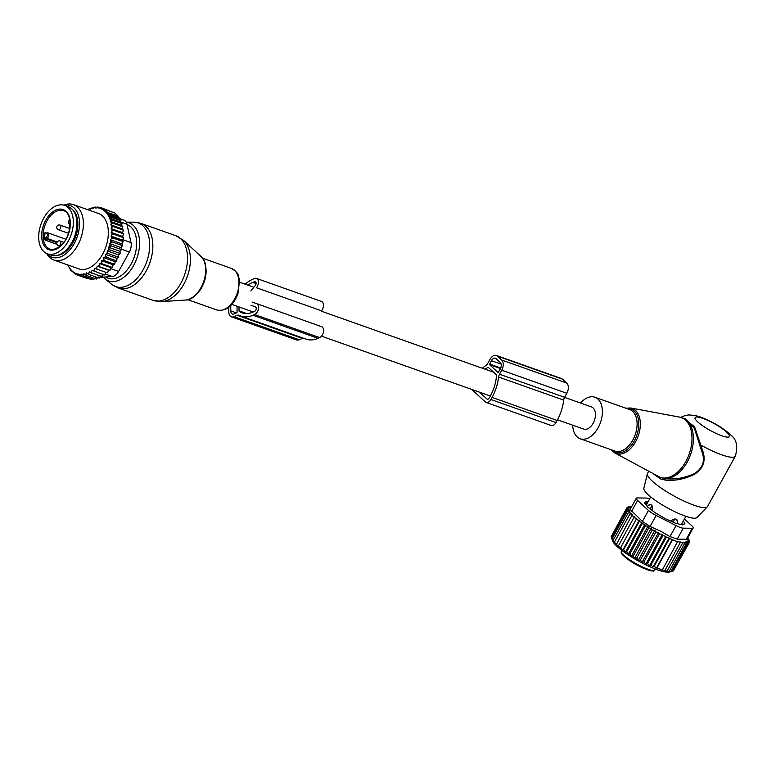 <?xml version="1.0" encoding="UTF-8"?>
<svg xmlns="http://www.w3.org/2000/svg" width="776" height="776" viewBox="0 0 776 776"><rect width="100%" height="100%" fill="white"/><g stroke="black" fill="none" stroke-linecap="round" stroke-linejoin="round"><path stroke-width="1.16" d="M64.602 205.388L68.21 206.668A25.695 15.966 109.5 0 1 76.843 226.243A25.695 15.966 109.5 0 1 64.621 251.443A25.695 15.966 109.5 0 1 51.041 255.12L47.423 253.83A25.695 15.966 109.5 0 1 38.8 234.265A25.695 15.966 109.5 0 1 51.022 209.054A25.695 15.966 109.5 0 1 64.602 205.388A25.695 15.966 109.5 0 1 73.225 224.962A25.695 15.966 109.5 0 1 61.003 250.163A25.695 15.966 109.5 0 1 47.423 253.83M44.213 233.964A1.959 1.212 -70.5 0 0 45.047 234.003L46.094 233.547A1.959 1.212 -70.5 0 1 47.423 234.769A1.959 1.212 -70.5 0 1 46.114 237.146L45.066 237.601A1.959 1.212 -70.5 0 0 44.232 238.368A20.312 12.62 109.5 0 1 44.213 233.964L45.115 232.558L46.279 232.975M44.232 238.368L45.153 240.124L57.036 244.333M84.652 274.384A34.755 21.592 -70.5 0 0 86.039 274.054L86.175 275.373L83.837 273.627L83.488 275.829L81.063 274.006L80.917 275.839L78.434 273.967L78.492 275.431L76.019 273.559L76.261 274.646L70.694 270.252L67.657 264.509M93.004 270.698L104.76 275.014L106.137 272.425L94.682 268.36L94.158 269.854A34.755 21.592 -70.5 0 1 93.004 270.698L92.14 270.213L91.51 271.658A34.755 21.592 -70.5 0 1 90.326 272.327L89.541 271.678L88.823 273.055A34.755 21.592 -70.5 0 1 87.523 273.579L86.718 272.832L86.039 274.054M94.682 268.36L95.613 268.68A34.755 21.592 -70.5 0 0 96.738 267.671L97.155 266.149L98.135 266.294A34.755 21.592 -70.5 0 0 99.212 265.14L99.503 263.607L100.531 263.578A34.755 21.592 -70.5 0 0 101.54 262.278L102.112 263.811L112.423 267.458L110.958 267.671L109.998 270.329L98.135 266.294M115.197 261.725L103.742 257.671L104.808 257.293A34.755 21.592 -70.5 0 0 105.643 255.779L105.575 254.353L117.031 258.408L116.739 260.881L115.197 261.725L114.683 264.296L113.16 264.829L101.714 260.765L101.54 262.278M101.714 260.765L102.762 260.561A34.755 21.592 -70.5 0 0 103.693 259.145L104.372 260.649L114.683 264.296M103.742 257.671L103.693 259.145M105.575 254.353L106.642 253.8A34.755 21.592 -70.5 0 0 107.369 252.21L108.262 253.597L118.573 257.254L117.031 258.408M120.571 222.111L109.27 218.105L110.667 217.144L108.194 215.272L119.407 219.239L120.978 220.801L120.571 222.111L122.065 223.643L121.522 225.341L122.889 226.786L122.201 228.862L123.432 230.22L122.579 232.654L123.665 233.896L122.656 236.486L123.588 237.718L122.433 240.133L123.18 241.637L121.91 243.858L122.472 245.604L121.095 247.593L121.454 249.562L119.999 251.288L120.144 253.471L118.641 254.916L107.185 250.852L107.369 252.21M107.185 250.852L108.233 250.144A34.755 21.592 -70.5 0 0 108.853 248.495L109.833 249.814L120.144 253.471M109.27 218.105L109.794 218.589A34.755 21.592 -70.5 0 1 110.522 220.656L110.153 221.305L110.89 221.994A34.755 21.592 -70.5 0 1 111.317 223.857L110.784 224.817L111.598 225.573A34.755 21.592 -70.5 0 1 111.812 227.368L111.133 228.6L111.948 229.347A34.755 21.592 -70.5 0 1 111.987 231.093L111.21 232.431L111.938 233.178A34.755 21.592 -70.5 0 1 111.831 234.847L110.978 236.079L111.618 236.981A34.755 21.592 -70.5 0 1 111.375 238.668L110.454 239.794L110.987 240.832A34.755 21.592 -70.5 0 1 110.619 242.529L109.639 243.528L110.066 244.683A34.755 21.592 -70.5 0 1 109.561 246.37L108.543 247.234L108.853 248.495M109.455 217.775A34.755 21.592 -70.5 0 0 98.853 207.997L98.145 207.842A34.755 21.592 -70.5 0 0 96.408 207.629L96.04 208.288L95.302 207.599A34.755 21.592 -70.5 0 0 95.002 207.609A34.755 21.592 -70.5 0 0 93.799 207.696L93.275 208.657L92.46 207.9A34.755 21.592 -70.5 0 0 91.073 208.23L90.394 209.462L89.589 208.715A34.755 21.592 -70.5 0 0 88.289 209.229L87.998 209.792M67.861 264.975A34.755 21.592 -70.5 0 0 78.25 274.297M78.958 274.442A34.755 21.592 -70.5 0 0 80.704 274.665M81.8 274.685A34.755 21.592 -70.5 0 0 82.111 274.675A34.755 21.592 -70.5 0 0 83.304 274.588M53.796 259.989L78.745 268.826A29.372 18.246 -70.5 0 0 83.11 269.485A29.372 18.246 -70.5 0 0 106.797 243.877A29.372 18.246 -70.5 0 0 98.368 213.458L73.419 204.621A29.372 18.246 109.5 0 1 81.849 235.041A29.372 18.246 109.5 0 1 58.161 260.639A29.372 18.246 109.5 0 1 53.796 259.989A29.372 18.246 109.5 0 1 47.016 254.13L46.647 253.519M87.523 273.579L88.939 274.471L88.823 273.055M100.996 275.732L99.25 278.128L88.939 274.471M103.586 274.267L102.025 276.78L90.326 272.327M91.51 271.658L91.713 273.123M94.158 269.854L94.449 271.367M106.137 272.425L95.613 268.68M96.738 267.671L97.116 269.204M97.155 266.149L108.601 270.213L107.427 272.851M108.601 270.213L109.998 270.329M99.212 265.14L99.687 266.672M110.958 267.671L99.503 263.607M100.531 263.578L102.112 263.811M102.762 260.561L104.372 260.649M116.739 260.881L106.428 257.225L104.808 257.293M105.643 255.779L106.428 257.225M106.642 253.8L108.262 253.597M108.233 250.144L109.833 249.814M109.561 246.37L111.143 245.914L110.066 244.683M110.619 242.529L112.161 241.957L110.987 240.832M111.375 238.668L112.869 237.989L111.618 236.981M111.831 234.847L113.277 234.061L111.938 233.178M111.987 231.093L113.354 230.239L111.948 229.347M111.812 227.368L113.121 226.563L111.598 225.573M110.89 221.994L112.578 223.129L111.317 223.857M109.794 218.589L111.754 219.986L110.522 220.656M98.853 207.997L100.065 207.367L101.123 208.744L102.296 208.152L100.065 207.367M108.194 215.272L109.367 214.68L107.166 212.896L107.864 212.546L102.296 208.152L113.393 212.498M98.145 207.842L97.64 206.959L96.408 207.629M99.551 207.638L97.64 206.959M95.302 207.599L95.07 206.969L93.799 207.696M96.612 207.522L95.07 206.969M92.46 207.9L91.073 208.23M93.702 207.89L92.383 207.425M89.589 208.715L88.289 209.229M90.792 208.744L89.618 208.327M119.407 219.239L119.679 218.337L109.367 214.68M107.166 212.896L118.02 216.737L118.175 216.203L107.864 212.546M118.175 216.203L114.654 212.944L104.343 209.297M75.321 273.899L74.215 273.511M86.572 278.303L76.261 274.646M89.094 278.739L78.492 275.431M119.601 218.58L123.859 220.093A9.787 6.082 109.5 0 1 126.954 224.215L130.999 242.578A9.787 6.082 109.5 0 1 129.33 252.016L118.631 271.406A9.787 6.082 109.5 0 1 112.268 276.508L99.803 277.371M56.687 255.479A24.968 15.51 -70.5 0 0 75.689 236.583A24.968 15.51 -70.5 0 0 72.828 209.937M46.919 253.636A27.393 17.014 -70.5 0 0 55.998 257.836A27.393 17.014 -70.5 0 0 78.822 230.792A27.393 17.014 -70.5 0 0 66.154 204.971A27.393 17.014 -70.5 0 0 64.078 205.223M63.797 205.145L64.457 204.903A29.372 18.246 109.5 0 1 69.054 203.962A29.372 18.246 109.5 0 1 73.419 204.621M118.02 216.737L119.679 218.337M120.978 220.801L110.667 217.144M118.641 254.916L118.573 257.254M113.16 264.829L112.423 267.458M98.164 276.886L96.486 279.03L86.175 275.373M95.254 277.682L93.799 279.486L83.488 275.829M92.431 278.031L91.228 279.496L80.917 275.839M122.065 223.643L111.754 219.986M121.522 225.341L110.153 221.305M122.889 226.786L112.578 223.129M122.201 228.862L110.784 224.817M123.432 230.22L113.121 226.563M122.579 232.654L111.133 228.6M123.665 233.896L113.354 230.239M122.656 236.486L111.21 232.431M123.588 237.718L113.277 234.061M122.433 240.133L110.978 236.079M123.18 241.637L112.869 237.989M121.91 243.858L110.454 239.794M122.472 245.604L112.161 241.957M121.095 247.593L109.639 243.528M121.454 249.562L111.143 245.914M119.999 251.288L108.543 247.234M231.461 316.86A7.828 4.869 109.5 0 0 234.109 316.686L237.262 315.308L302.349 338.375L299.196 339.752A7.828 4.869 109.5 0 1 296.548 339.927L231.461 316.86A7.828 4.869 109.5 0 1 228.794 311.777L228.774 307.315M239.018 306.937L239.037 310.846L246.7 313.562M248.019 285.199A32.058 19.914 109.5 0 1 252.792 282.396L254.441 281.678A2.444 1.523 109.5 0 1 255.265 281.62A2.444 1.523 109.5 0 1 255.285 285.519L250.842 290.961M250.92 305.259L255.391 306.83A2.444 1.523 109.5 0 1 256.167 309.023A2.444 1.523 109.5 0 1 254.586 311.38L252.937 312.097A32.058 19.914 109.5 0 1 242.073 312.844A32.058 19.914 109.5 0 1 239.289 311.438A0.98 0.611 109.5 0 1 239.037 310.846M237.039 306.229L237.068 312.243L234.1 313.979A4.898 3.036 109.5 0 1 232.441 314.096A4.898 3.036 109.5 0 1 230.773 310.914L230.744 305.608M237.262 315.308A4.898 3.036 109.5 0 1 238.921 315.192A4.898 3.036 109.5 0 1 239.163 315.298A35.492 22.048 109.5 0 0 240.929 316.075L306.016 339.141A35.492 22.048 109.5 0 0 318.034 338.317L319.683 337.599A5.878 3.647 109.5 0 0 323.495 331.944A5.878 3.647 109.5 0 0 321.623 326.667A5.878 3.647 109.5 0 1 321.623 326.667L256.546 303.6M302.349 338.375A4.898 3.036 109.5 0 1 303.251 338.152M252.055 302.029L256.526 303.591A5.878 3.647 109.5 0 1 256.536 303.6A5.878 3.647 109.5 0 1 258.408 308.877A5.878 3.647 109.5 0 1 254.606 314.532L252.947 315.25A35.492 22.048 109.5 0 1 240.929 316.075M245.216 284.21A35.492 22.048 109.5 0 1 252.772 279.244L254.421 278.526A5.878 3.647 109.5 0 1 256.41 278.39A5.878 3.647 109.5 0 1 256.449 287.741L321.536 310.807A5.878 3.647 109.5 0 0 321.497 301.457L256.41 278.39M572.707 425.2A22.029 13.687 -70.5 0 0 580.186 438.76A22.029 13.687 -70.5 0 0 601.817 417.498A22.029 13.687 -70.5 0 0 594.901 397.234A22.029 13.687 -70.5 0 0 580.564 403.054M648.658 471.333L647.485 473.467A34.27 6.906 28.9 0 0 647.349 473.826L643.857 488.279A30.332 6.111 28.9 0 0 657.136 501.616A30.332 6.111 28.9 0 0 685.092 516.05A30.332 6.111 28.9 0 0 696.887 517.543L707.256 506.893A34.27 6.906 28.9 0 0 707.479 506.582L735.289 456.21C738.16 446.481 736.637 439.391 730.72 434.948C723.213 427.964 713.241 422.028 700.796 417.139L695.732 415.635L689.185 414.908L685.315 415.441L680.756 417.362M647.349 473.826A34.27 6.906 28.9 0 0 662.355 488.89A34.27 6.906 28.9 0 0 693.928 505.195A34.27 6.906 28.9 0 0 707.256 506.893M653.499 473.952L660.657 478.986L660.395 477.453L665.168 478.617A31.816 19.769 -70.5 0 0 692.58 447.199A31.816 19.769 -70.5 0 0 682.589 417.925L679.369 417.061A31.709 19.691 109.5 0 1 691.183 446.733A31.709 19.691 -70.5 0 1 660.395 477.453L614.835 452.99A23.988 14.899 -70.5 0 0 639.715 430.438A23.988 14.899 109.5 0 0 630.781 407.992L679.369 417.061M702.435 449.993L701.436 450.342C705.568 460.275 703.221 468.015 694.404 473.554C684.655 478.065 674.916 479.752 665.168 478.617L665.556 480.111C675.265 481.033 684.995 479.035 694.733 474.136C703.619 468.19 706.189 460.139 702.435 449.993L694.568 426.781L683.433 418.225M701.436 450.342L694.423 428.42L685.635 419.001L682.589 417.925M660.657 478.986L665.556 480.111M735.289 456.21A34.27 6.906 28.9 0 1 721.738 454.823A34.27 6.906 28.9 0 1 701.029 445.181L699.874 445.637M654.459 569.759L656.011 569.274M653.47 571.087L653.528 571.087C647.892 570.641 640.132 567.285 630.238 561.038C618.598 552.764 621.528 552.173 621.411 551.076A19.584 3.948 28.9 0 0 630.364 560.204A19.584 3.948 28.9 0 0 654.459 570.593L655.332 569.012M630.316 561.058A18.605 3.744 28.9 0 0 652.762 570.952L654.459 570.593M685.887 516.331L681.435 524.401A20.069 4.045 -151.1 0 1 681.279 524.605M646.233 505.127A20.069 4.045 -151.1 0 1 646.292 505.001L650.744 496.931M670.231 520.871L674.965 518.892L676.798 519.542A3.919 3.812 58.9 0 1 676.973 523.596L677.574 523.237L676.798 519.542M650.88 504.545A3.919 3.822 50.8 0 0 648.299 505.389A3.919 3.919 0 0 0 647.339 506.534A3.919 0.786 28.9 0 1 647.378 506.485A3.919 3.822 50.8 0 1 648.299 505.389L650.88 504.545L652.063 505.651L650.026 508.833M652.451 510.666L652.063 505.651M672.375 571.194L673.374 570.884L688.787 542.967L686.741 541.667L687.759 543.326L672.346 571.252L669.416 572.038A33.29 6.712 28.9 0 1 643.799 563.842A33.29 6.712 -151.1 0 1 612.38 540.552L611.459 537.574L626.872 509.648L628.841 509.56L626.659 508.6L611.245 536.517L611.507 537.477M673.636 570.418L689.408 542.366L687.972 540.484L689.621 541.532L687.972 539.601L689.408 540.484L687.623 538.069M652.247 530.018L636.834 557.934L634.516 558.487L651.2 528.272L652.247 530.018L654.828 530.347L638.153 560.544L640.423 559.933L641.995 562.464L643.993 561.814L645.816 564.181L647.494 563.56L649.56 565.675L650.88 565.151L653.14 566.936L654.061 566.548L661.947 569.923L664.945 570.399L664.023 570.787L667.195 570.932L665.876 571.456L670.949 571.369L668.951 572.019L672.346 571.252M689.408 542.366L687.585 541.163L688.787 542.967M689.137 540.969L689.408 540.484M689.263 542.172L689.621 541.532M687.759 543.326L685.518 542.007L686.362 543.452L670.949 571.369M686.362 543.452L683.957 542.143L684.636 543.336L669.222 571.262M684.636 543.336L682.094 542.075L682.608 543.006L667.195 570.932M682.608 543.006L680.009 541.823L680.358 542.482L664.945 570.399M680.358 542.482L677.71 541.386L662.5 569.691M677.914 541.774L672.482 539.844L657.068 567.77M656.525 568.003L672.278 539.456L669.475 538.622L654.061 566.548M653.14 566.936L669.125 537.972L666.293 537.225L650.88 565.151M649.56 565.675L665.779 536.294L662.908 535.644L647.494 563.56M645.816 564.181L662.238 534.441L659.406 533.898L643.993 561.814M631.46 506.97L629.743 506.99M626.659 508.6L628.841 508.668L626.872 507.766L629.239 507.999L627.493 507.165L630.073 507.504L628.521 506.806L631.247 507.242L629.918 506.68M636.718 518.465L620.034 548.69L636.718 518.465L633.885 517.592L634.545 516.651L631.742 515.71L632.692 514.934L629.947 513.955L631.169 513.353L628.521 512.344L630.015 511.908L627.493 510.899L629.239 510.647L626.872 509.648M639.182 520.366L639.114 521.627L623.7 549.544L622.497 550.591L639.182 520.366L636.359 519.571M641.898 522.326L642.121 523.722L626.707 551.649L625.213 552.551L641.898 522.326L639.114 521.627M644.827 524.314L645.341 525.837L629.928 553.763L628.143 554.53L644.827 524.314L642.121 523.722M647.95 526.303L648.736 527.942L633.323 555.868L631.266 556.518L647.95 526.303L645.341 525.837M651.2 528.272L648.736 527.942M654.828 530.347L655.836 532.016L640.423 559.933M641.995 562.464L658.562 532.452L655.836 532.016M658.562 532.452L659.406 533.898M636.281 498.25A9.787 1.969 -151.1 0 0 637.62 500.413L648.474 510.424A9.787 1.969 -151.1 0 0 656.157 515.468L676.042 525.595L669.979 536.575L660.909 531.337L650.094 526.438L642.412 521.404L630.112 509.415L636.281 498.25A9.787 1.969 -151.1 0 1 637.164 497.94L646.204 498.056A9.787 1.969 -151.1 0 1 649.648 498.929M627.493 507.165L627.144 507.795M626.872 507.766L611.527 536.022M611.459 537.574L612.555 540.862L612.08 538.825L627.493 510.899M612.08 538.825L613.331 542.133L613.108 540.261L628.521 512.344M613.108 540.261L614.485 543.569L614.534 541.871L629.947 513.955M614.534 541.871L616.008 545.159L631.742 515.71M633.885 517.592L617.861 546.876L616.328 543.627M676.042 525.595A9.787 1.969 28.9 0 0 683.278 528.155L692.308 528.281A9.787 1.969 28.9 0 0 693.201 527.971A9.787 1.969 28.9 0 0 691.862 525.808L684.442 518.96M692.308 528.281L686.256 539.252L677.215 539.136L669.979 536.575M644.604 502.78L644.701 502.605A4.898 0.989 28.9 0 0 644.633 502.683A4.898 0.989 28.9 0 0 644.817 503.246L647.339 506.534A3.919 0.786 28.9 0 0 647.33 506.563A4.898 0.989 28.9 0 0 648.561 507.727L654.663 512.335A4.898 0.989 28.9 0 0 656.651 513.644L664.673 518.281A4.898 0.989 28.9 0 0 666.904 519.416L674.703 522.84A4.898 0.989 28.9 0 0 676.575 523.499L682.065 524.789A4.898 0.989 28.9 0 0 683.084 524.809L684.781 523.616A4.898 0.989 28.9 0 0 684.849 523.538A4.898 0.989 28.9 0 0 684.665 522.976L684.015 524.149M644.701 502.605L646.398 501.412L645.147 503.692M645.739 504.468L647.417 501.432A4.898 0.989 28.9 0 0 646.398 501.412M647.417 501.432L648.164 501.606M683.249 521.103L684.665 522.976M686.256 539.252L687.032 539.145L693.201 527.971M638.153 560.544L636.834 557.934M634.516 558.487L633.323 555.868M631.266 556.518L629.928 553.763M628.143 554.53L626.707 551.649M625.213 552.551L623.7 549.544M622.497 550.591L620.945 547.497M620.034 548.69L618.472 545.509M662.238 534.441L662.908 535.644M665.779 536.294L666.293 537.225M669.125 537.972L669.475 538.622M497.455 356.135L501.684 360.035A7.828 4.869 109.5 0 1 501.732 370.22L499.511 374.236A4.898 3.036 109.5 0 0 498.609 377.039L563.696 400.115A4.898 3.036 109.5 0 1 564.598 397.302L566.82 393.286A7.828 4.869 109.5 0 0 566.761 383.101L562.542 379.202A7.828 4.869 109.5 0 0 561.446 378.533L496.359 355.466A7.828 4.869 109.5 0 1 497.455 356.135L562.542 379.202M498.609 377.039A35.492 22.048 109.5 0 1 492.042 397.399L490.888 399.495A5.878 3.647 109.5 0 1 486.106 402.434A5.878 3.647 109.5 0 1 485.291 401.929L472.138 389.795A5.878 3.647 109.5 0 1 471.818 389.445M563.696 400.115A35.492 22.048 109.5 0 1 557.129 420.466L555.975 422.561A5.878 3.647 109.5 0 1 551.193 425.5L486.106 402.434M482.391 368.26A35.492 22.048 109.5 0 1 486.009 365.418A4.898 3.036 109.5 0 0 487.774 363.391L489.986 359.385A7.828 4.869 109.5 0 1 496.359 355.466M485.165 369.25A32.058 19.914 109.5 0 1 487.9 367.426A0.98 0.611 109.5 0 1 488.434 367.455L496.33 374.74A0.98 0.611 109.5 0 1 496.524 375.39A32.058 19.914 109.5 0 1 490.403 395.876L489.249 397.981A2.444 1.523 109.5 0 1 487.25 399.204A2.444 1.523 109.5 0 1 486.911 398.99L479.519 392.171M497.998 372.48L489.549 364.671L491.392 360.685A4.898 3.036 109.5 0 1 495.379 358.231A4.898 3.036 109.5 0 1 496.058 358.648L500.287 362.557A4.898 3.036 109.5 0 1 500.326 368.92L498.153 372.529M557.488 419.806L583.62 429.07A11.747 7.294 -70.5 0 0 593.184 423.201A11.747 7.294 -70.5 0 0 591.467 406.925L564.559 397.38M153.493 300.506A34.27 21.282 109.5 0 1 152.979 300.331L162.009 301.573A33.543 20.836 109.5 0 0 187.423 276.188A33.543 20.836 109.5 0 0 183.669 240.463L175.88 235.739A34.27 21.282 109.5 0 1 184.63 274.733A34.27 21.282 109.5 0 1 153.493 300.506M162.009 301.573L185.396 300.06A23.988 14.899 -70.5 0 0 203.564 281.901A23.988 14.899 -70.5 0 0 200.877 256.361L183.669 240.463M140.689 223.284A34.27 21.282 109.5 0 1 141.203 223.449A34.27 21.282 109.5 0 1 149.962 262.453A34.27 21.282 109.5 0 1 118.825 288.216A34.27 21.282 109.5 0 1 118.311 288.041L152.979 300.331M126.178 222.13L133.773 222.169A33.766 20.971 109.5 0 1 137.721 222.761A33.766 20.971 109.5 0 1 146.994 260.949A33.766 20.971 109.5 0 1 116.177 286.742A33.766 20.971 109.5 0 1 111.734 284.365L103.092 277.148M205.524 265.887A22.029 13.687 109.5 0 1 194.999 295.588M231.151 268.321A22.029 13.687 109.5 0 1 231.481 268.428A22.029 13.687 109.5 0 1 237.107 293.503A22.029 13.687 109.5 0 1 217.096 310.06A22.029 13.687 109.5 0 1 216.766 309.954A22.029 13.687 109.5 0 1 216.436 309.828M126.207 222.188A30.817 19.138 109.5 0 1 128.661 222.673A30.817 19.138 109.5 0 1 137.119 257.525A30.817 19.138 109.5 0 1 108.989 281.067A30.817 19.138 109.5 0 1 104.935 278.894M127.041 224.594A28.45 17.673 109.5 0 1 134.248 257.001A28.45 17.673 109.5 0 1 108.407 278.361A28.45 17.673 109.5 0 1 105.517 276.974M60.15 246.642A21.291 13.231 109.5 0 1 42.263 241.113A21.291 13.231 109.5 0 1 51.876 212.585A21.291 13.231 109.5 0 1 69.753 218.105A21.291 13.231 109.5 0 1 60.15 246.642M52.787 213.623A20.312 12.62 109.5 0 1 63.525 210.723C73.157 212.576 71.838 237.514 60.247 246.147C54.669 249.513 51.245 250.464 49.945 249.018A20.312 12.62 109.5 0 1 43.126 233.547A20.312 12.62 109.5 0 1 52.787 213.623M45.115 232.558A0.98 0.611 -70.5 0 0 45.386 233.363L45.435 233.382M45.047 234.003A0.98 0.66 -113.5 0 1 45.377 233.363L46.434 232.907A0.98 0.66 66.5 0 0 46.094 233.547M45.066 237.601A0.98 0.66 66.5 0 0 45.794 238.756A0.98 0.611 -70.5 0 0 45.153 240.124M46.114 237.146A0.98 0.66 66.5 0 0 46.841 238.3L45.794 238.756L56.89 242.694M46.812 232.907A0.98 0.66 66.5 0 0 46.434 232.907L47.811 232.839A2.939 1.824 -70.5 0 1 48.742 235.477A2.939 1.824 -70.5 0 1 46.841 238.3L57.211 241.976M60.625 225.69A2.444 1.523 -70.5 0 0 59.995 225.089A2.444 2.444 0 0 0 56.978 228.474A2.444 2.444 0 0 0 58.365 229.706A2.444 1.523 -70.5 0 0 60.344 228.503A2.444 1.523 -70.5 0 0 60.625 225.69M70.024 224.633A2.444 1.523 -70.5 0 0 70.092 224.652L70.024 224.633A2.444 2.444 0 0 1 69.83 220.093M60.703 241.598A2.444 1.523 -70.5 0 0 60.072 241.006A2.444 2.444 0 0 0 57.065 244.391A2.444 2.444 0 0 0 58.442 245.614A2.444 1.523 -70.5 0 0 60.421 244.421A2.444 1.523 -70.5 0 0 60.703 241.598M129.33 252.016L121.386 249.203M118.631 271.406L110.628 268.574M126.954 224.215L120.619 221.965M130.999 242.578L122.676 239.629M105.284 274.035L112.268 276.508M234.109 316.686L299.196 339.752M252.792 282.396L256.08 283.56M254.441 281.678L255.876 282.183M239.289 311.438L245.129 313.504M252.947 315.25L318.034 338.317M254.606 314.532L319.683 337.599M230.773 310.914L236.486 312.941M612.022 450.041A23.008 14.298 -70.5 0 0 626.969 449.692A23.008 14.298 -70.5 0 0 638.192 430.147A23.008 14.298 -70.5 0 0 626.746 408.515M580.186 438.76L614.902 451.06A22.029 13.687 -70.5 0 0 636.533 429.807A22.029 13.687 -70.5 0 0 629.617 409.534L594.901 397.234M702.843 418.39A19.584 3.948 28.9 0 0 697.779 421.931A19.584 3.948 28.9 0 0 721.641 435.734A19.584 3.948 28.9 0 0 726.705 432.183A19.584 3.948 28.9 0 0 702.843 418.39M655.798 569.652L655.177 569.293M650.501 509.192L652.587 510.404M672.996 522.093L674.965 518.892M672.22 521.753L670.338 520.667M656.157 515.468L650.094 526.438M637.62 500.413L631.557 511.394M648.474 510.424L642.412 521.404M683.278 528.155L677.215 539.136M499.511 374.236L564.598 397.302M501.732 370.22L566.82 393.286M501.684 360.035L566.761 383.101M492.042 397.399L557.129 420.466M490.888 399.495L555.975 422.561M487.9 367.426L488.725 367.717M486.911 398.99L487.648 399.252M489.549 364.671L500.51 368.561M491.392 360.685L501.141 364.138M489.54 364.041L500.743 368.008M133.773 222.169L140.34 223.168L175.88 235.739M185.396 300.06C201.023 300.225 213.119 266.071 200.877 256.361M187.744 299.672L217.154 310.08C226.088 311.409 233.004 306.074 237.902 294.085L239.561 280.243C237.698 275.761 240.754 274.403 231.481 268.428L202.458 258.146M118.311 288.041L111.734 284.365M65.863 239.231L47.811 232.839M69.694 228.522L59.995 225.089M68.501 233.295L58.365 229.706M63.826 242.335L60.072 241.006M60.15 246.225L58.442 245.614M256.536 303.6L321.623 326.667M611.119 449.721L614.835 452.99M630.781 407.992L625.844 408.195M621.411 551.076L621.809 550.368M681.57 524.139L681.648 524.692M493.633 372.247L321.254 311.157M253.859 287.265L239.745 282.27M490.335 396.002L321.526 336.183M253.228 311.971L231.898 304.415"/></g></svg>
